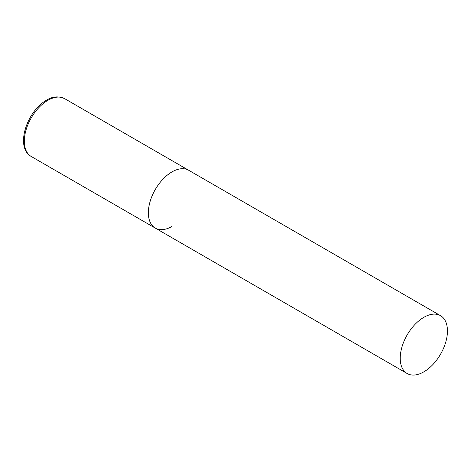 <?xml version="1.0" encoding="UTF-8"?>
<svg xmlns="http://www.w3.org/2000/svg" width="471" height="471" viewBox="0 0 471 471"><rect width="100%" height="100%" fill="white"/><g stroke="black" fill="none" stroke-linecap="round" stroke-linejoin="round"><path stroke-width="0.71" d="M171.968 226.445A33.394 19.282 -60 0 1 155.271 228.094A33.394 19.282 -60 0 1 150.155 201.335A33.394 19.282 -60 0 1 171.968 171.909A33.394 19.282 -60 0 1 188.665 170.255A33.394 19.282 120 0 0 162.931 179.204A33.394 19.282 120 0 0 148.359 212.81A33.394 19.282 120 0 0 155.271 228.094L31.227 156.478A33.394 19.282 -60 0 1 26.111 129.719A33.394 19.282 -60 0 1 47.924 100.294A33.394 19.282 -60 0 1 64.621 98.639C58.457 95.925 52.446 96.431 46.588 100.164C27.147 110.714 14.654 147.182 31.227 156.478M447.45 330.96A33.394 19.282 120 0 0 440.532 315.67A33.394 19.282 120 0 0 414.804 324.619A33.394 19.282 120 0 0 400.226 358.225A33.394 19.282 120 0 0 407.138 373.509A33.394 19.282 120 0 0 432.873 364.566A33.394 19.282 120 0 0 447.45 330.96M440.532 315.67L64.621 98.639M155.271 228.094L407.138 373.509"/></g></svg>

